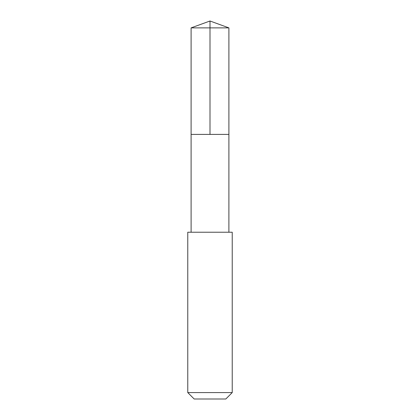 <?xml version="1.0" encoding="UTF-8"?>
<svg xmlns="http://www.w3.org/2000/svg" width="420" height="420" viewBox="0 0 420 420"><rect width="100%" height="100%" fill="white"/><g stroke="black" fill="none" stroke-linecap="round" stroke-linejoin="round"><path stroke-width="0.63" d="M191.1 134.4L228.9 134.4L228.9 27.878L191.1 27.878L191.1 134.4L228.9 134.4L228.895 232.228L191.105 232.228L191.1 134.4M190.024 232.234L187.766 232.234L187.766 392.579L232.234 392.579L232.234 232.234L190.024 232.234M232.234 392.579L225.818 399L194.182 399L187.766 392.579M210 134.4L210 21L191.1 27.878M210 21L228.9 27.878M191.105 232.228L187.766 232.234M228.895 232.228L232.234 232.234"/></g></svg>

